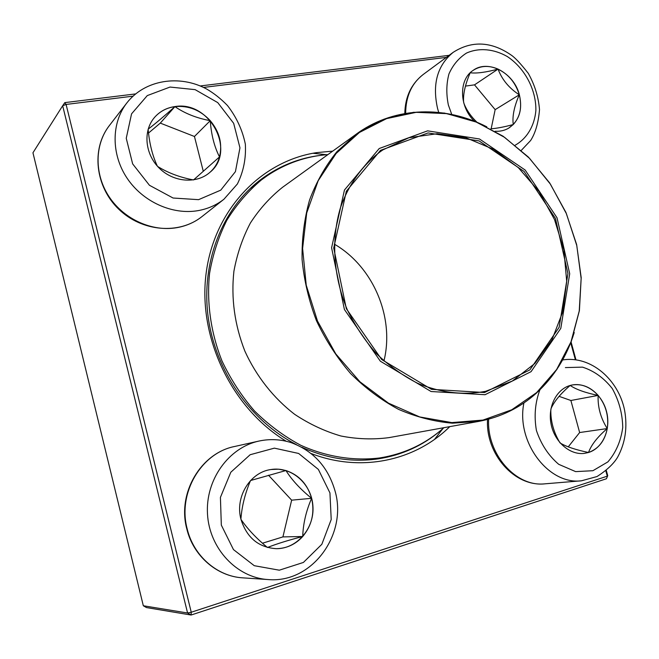 <?xml version="1.0" encoding="UTF-8"?>
<svg xmlns="http://www.w3.org/2000/svg" width="659" height="659" viewBox="0 0 659 659"><rect width="100%" height="100%" fill="white"/><g stroke="black" fill="none" stroke-linecap="round" stroke-linejoin="round"><path stroke-width="0.99" d="M571.081 341.996L575.95 359.756M606.321 470.542L607.73 475.674L606.437 478.755L191.085 615.028L146.479 607.573L143.324 605.761L187.576 613.002L62.663 105.737L32.95 152.781L143.324 605.761M133.044 96.156L66.098 104.443L62.663 105.737L64.813 102.623L135.597 93.916M200.196 85.967L449.117 55.34M286.204 441.233C231.729 408.3 197.815 337.565 206.094 273.534C214.208 209.397 261.425 160.961 316.74 152.616L332.68 151.133M449.776 426.637C415.45 460.69 361.181 472.849 311.287 453.573M64.813 102.623L66.098 104.443L191.25 612.236L607.285 476.177L605.852 470.93M575.356 359.682L570.752 342.869M446.365 57.374L203.491 87.433M323.207 155.046L316.369 155.928C295.734 159.206 276.904 167.312 259.86 180.253C222.297 209.134 201.094 262.06 208.071 316.262C215.131 370.432 250.239 420.969 296.286 444.545M301.929 447.296C327.309 458.705 352.763 462.552 378.274 458.853C401.858 455.138 422.559 445.764 440.385 430.739M187.576 613.002L191.085 615.028L191.25 612.236L187.576 613.002M607.73 475.674L606.437 478.755M174.973 106.569C209.735 100.44 236.597 151.166 209.941 172.312C196.81 184.075 173.679 182.444 159.371 168.251C144.906 154.214 142.781 130.787 154.577 117.36C159.931 111.313 166.735 107.714 174.973 106.569M209.924 172.337C214.579 168.177 217.767 163.028 219.505 156.908L193.573 179.907M193.417 179.94C179.8 177.337 167.872 172.839 157.625 166.439M157.361 166.142C152.476 155.771 149.404 143.489 148.127 129.296M148.151 129.172C155.293 123.703 164.215 116.182 174.932 106.618C166.702 107.763 159.906 111.355 154.552 117.384M210.254 120.679C200.328 110.053 188.556 105.366 174.932 106.618C184.775 113.43 196.547 118.118 210.254 120.679C211.259 134.7 214.34 146.776 219.505 156.908C222.61 143.909 219.529 131.833 210.254 120.679L194.454 136.487L160.285 123.109L148.522 133.044M203.293 171.299L194.454 136.487M174.932 106.618L160.285 123.109M240.955 519.292C234.818 496.993 250.148 472.19 270.964 469.529C291.435 466.127 311.476 483.69 312.901 505.848C314.714 527.974 297.234 548.906 276.278 548.683C258.517 547.464 246.746 537.67 240.955 519.292M311.616 498.319C307.555 484.217 298.997 474.95 285.94 470.534C291.937 480.09 300.504 489.349 311.616 498.319C306.106 510.997 303.14 523.732 302.72 536.508C311.88 525.421 314.845 512.694 311.616 498.319L291.649 500.165L268.493 475.213M276.245 548.683C286.649 548.494 295.471 544.433 302.72 536.508C288.642 540.133 276.895 543.79 267.472 547.472M267.389 547.464C256.335 538.296 247.537 528.946 240.98 519.424M240.914 519.135C241.812 506.507 245 493.673 250.486 480.65M250.601 480.51L285.94 470.534L278.493 469.192L270.94 469.529M262.463 543.222L282.917 536.904L291.649 500.165M302.72 536.508L282.917 536.904M588.578 452.486L584.319 453.392C569.623 455.27 554.087 441.456 550.957 423.473C547.637 405.516 557.44 387.854 571.847 385.054C586.395 381.973 602.326 394.395 606.601 411.859C611.058 429.273 602.894 448.095 588.578 452.486M550.965 408.769C554.062 401.603 560.447 393.851 570.117 385.507M570.183 385.457C576.04 389.469 585.357 392.789 598.141 395.416C590.464 386.882 581.683 383.431 571.806 385.062M607.252 428.564C608.941 416.093 605.901 405.038 598.141 395.416C597.622 407.023 600.654 418.078 607.252 428.564C597.548 436.868 591.304 444.841 588.503 452.494C598.619 448.82 604.871 440.838 607.252 428.564L579.64 432.535L570.883 400.491L559.063 396.339M584.278 453.4L588.503 452.494C575.809 449.842 566.378 446.695 560.224 443.062M559.862 442.642C553.568 432.106 550.553 421.068 550.825 409.527M568.239 446.86L579.64 432.535M598.141 395.416L570.883 400.491M474.307 121.099C459.101 106.585 458.598 79.574 473.113 70.381C488.237 59.071 514.061 72.984 519.366 94.756C522.793 109.839 519.168 121.009 508.501 128.258C504.497 130.54 500.057 131.545 495.173 131.248M476.844 122.121C471.004 116.544 466.679 110.292 463.895 103.381M463.631 102.425C462.947 94.451 465.13 84.599 470.155 72.852M470.213 72.77C476.597 73.569 485.881 72.35 498.047 69.096C488.879 65.159 480.559 65.595 473.08 70.406M519.292 94.797C515.659 82.869 508.575 74.302 498.047 69.096C502.026 79.632 509.11 88.199 519.292 94.797C514.185 106.445 512.167 116.355 513.254 124.543C520.248 116.75 522.257 106.84 519.292 94.797L495.156 109.641L474.513 84.854L465.443 86.098M508.468 128.283L513.254 124.543C504.473 126.915 497.01 128.34 490.881 128.826M491.161 128.81L495.156 109.641M498.047 69.096L474.513 84.854M434.561 439.347L442.897 428.597M326.485 154.725L312.967 153.267M443.919 427.691C425.681 443.935 404.222 454.026 379.543 457.972C353.578 461.094 326.46 456.844 300.743 445.262C283.98 436.266 268.559 424.816 254.473 410.936C241.425 395.845 230.584 379.147 221.951 360.835C210.773 332.614 206.539 302.448 209.562 273.378C212.841 254.341 218.64 236.573 226.943 220.081C236.54 204.603 248.015 191.225 261.376 179.948L267.389 175.607C285.899 163.259 306.056 156.265 327.853 154.61M379.23 148.514L427.6 130.844L479.447 138.975L525.165 170.038L557.012 217.767L569.706 273.749L560.801 328.355L531.063 371.66L485.04 394.716L431.077 391.52L380.367 361.223L344.41 309.499L331.592 247.776L344.459 190.014L379.23 148.514M380.498 150.367L428.062 132.945L479.077 140.902L524.086 171.455L555.446 218.442L567.934 273.551L559.145 327.301L529.861 369.88L484.563 392.525L431.497 389.337L381.66 359.526L346.321 308.676L333.718 248.015L346.337 191.217L380.498 150.367M380.622 151.446L382.937 149.857L408.909 137.739L437.205 133.711L465.995 137.756L493.566 149.371L518.361 167.683L539.029 191.522L554.491 219.488L563.898 250.033L566.715 281.459L562.695 312.012L551.921 339.92L534.853 363.463L512.323 381.042L485.568 391.331C463.244 395.482 440.591 392.797 417.625 383.274C402.847 375.729 389.164 365.885 376.561 353.759C364.839 340.497 355.036 325.735 347.153 309.466C333.207 276.105 330.958 239.052 340.588 207.321C348.85 184.116 362.738 164.915 380.622 151.446M334.294 244.11C373.2 266.565 394.782 317.35 383.95 360.943M198.557 199.669L220.749 190.154L235.428 171.637L239.958 147.847L233.665 123.307L217.75 102.606L195.138 89.649L170.03 87.054L147.287 95.588L131.561 113.842L126.248 138.283L132.648 163.885L149.445 185.278L173.07 198.021L198.557 199.669M201.992 216.572C179.19 234.826 141.932 231.762 118.768 209.216C95.382 186.909 90.942 149.14 109.328 125.622C94.402 144.832 94.245 174.569 109.32 197.066C124.362 219.595 152.583 232.034 177.073 227.635C186.481 225.922 194.784 222.24 201.992 216.572L223.986 199.191C216.482 205.089 207.816 208.903 197.997 210.649C172.411 215.114 142.814 201.86 126.998 178.062C111.132 154.305 111.223 123.035 126.8 102.993C144.815 79.648 179.652 74.385 206.588 88.998C214.027 93.314 220.996 98.834 227.495 105.555C236.54 117.244 242.487 130.12 245.346 144.189C246.161 158.374 243.501 171.645 237.38 183.985L223.986 199.191M329.937 492.899L318.363 469.414L298.634 453.458L274.366 448.145L250.156 454.726L230.815 472.239L220.419 497.397L221.325 525.116L233.467 549.598L254.267 565.694L279.309 570.192L303.412 562.44L321.839 544.293L331.213 519.514L329.937 492.899M242.841 577.852C216.795 576.436 193.095 555.685 186.769 528.765C177.139 493.014 200.88 453.087 234.62 446.489C201.39 452.89 177.477 492.825 187.172 528.856C193.565 555.924 217.223 576.485 242.841 577.852L268.024 579.549C236.696 577.696 209.323 548.445 207.494 514.053C205.377 479.67 228.772 447.535 258.921 441.069C269.77 438.762 280.446 439.256 290.94 442.551C313.379 450.83 328.075 466.976 335.044 490.988C347.697 533.914 312.407 583.635 268.024 579.549M539.894 389.873C535.108 402.542 533.947 416.068 536.41 430.459C541.055 444.29 548.486 455.575 558.708 464.315L575.636 471.622L592.927 470.707L607.895 461.885C615.967 452.486 620.918 441.003 622.739 427.427C622.467 413.498 618.966 400.532 612.244 388.513C603.924 377.945 593.998 370.811 582.474 367.137L565.373 367.59M488.649 419.165C486.589 454.018 515.981 487.339 544.927 483.83L581.469 480.798C548.337 485.123 515.849 441.703 523.905 402.937M515.239 145.178C527.027 138.448 534.457 125.894 535.866 110.679C536.352 89.978 524.902 68.223 507.339 56.567C493.813 48.84 478.994 47.497 466.523 53.058C458.821 57.967 452.972 64.903 448.977 73.874C446.341 83.677 446.135 94.056 448.367 105.012L451.72 114.361M404.807 113.513C405.128 96.889 411.257 83.882 423.177 74.508C411.62 83.487 405.771 96.436 405.656 113.364M438.713 112.351L437.601 108.628C432.09 84.179 437.296 65.406 453.211 52.316C474.719 38.543 494.86 43.774 511.104 55.026C514.836 57.424 520.552 63.511 528.254 73.306C534.729 84.813 538.477 96.939 539.507 109.674C538.419 122.722 535.462 132.994 530.635 140.499L521.31 150.359M574.236 332.523C566.773 356.61 554.178 376.783 536.434 393.061C520.05 407.764 500.84 417.205 478.821 421.381L389.032 437.617C373.249 439.71 357.219 439.174 340.942 436.003C324.796 431.315 309.392 424.099 294.721 414.371C273.584 398.143 256.343 376.314 244.86 351.099C234.62 324.846 230.963 298.239 233.904 271.286C237.083 253.962 242.578 237.866 250.404 222.989C259.415 209.068 270.149 197.156 282.612 187.247L358.784 132.335C396.1 106.494 445.435 105.613 486.812 126.833M478.821 421.381L452.395 423.193C434.256 421.62 416.315 417.007 398.563 409.371C381.248 400.046 365.243 388.085 350.555 373.488C336.914 357.598 325.546 339.986 316.444 320.669C308.849 300.702 304.063 280.297 302.077 259.457C301.764 238.747 304.26 218.92 309.565 199.982C316.386 181.9 325.521 165.78 336.971 151.628L356.618 133.868L383.818 119.246L413.597 112.294L444.364 113.06L474.637 121.231L503.048 136.182L528.403 157.081L549.647 182.897L565.949 212.478L576.625 244.538L581.197 277.719L579.401 310.611L571.18 341.749L556.748 369.674L536.566 392.986C520.149 407.723 500.898 417.188 478.821 421.381M536.624 392.591L556.624 369.526L570.982 341.881L579.228 311.056L581.147 278.46L576.782 245.535L566.394 213.673L550.446 184.207L529.581 158.391L504.629 137.377L476.605 122.17L446.687 113.62L416.2 112.327L386.602 118.62L359.402 132.475L336.123 153.473L318.165 180.747L306.707 212.972L302.605 248.468L306.237 285.215L317.506 321.065L335.769 353.891L359.921 381.775L388.472 403.151L419.701 416.941L451.802 422.592L483.006 420.071L511.73 409.799L536.624 392.591M109.328 125.622L126.8 102.993M234.62 446.489L258.921 441.069M544.927 483.83C514.292 487.166 485.411 453.664 487.545 419.462M562.712 359.946C590.588 355.432 618.249 379.246 624.534 409.972C627.656 427.221 625.342 442.98 617.574 457.264C613.644 463.837 606.791 470.262 597.005 476.548L581.469 480.798M423.177 74.508L453.211 52.316M261.376 179.948L249.942 188.738M379.543 457.972L365.284 460.106"/></g></svg>
